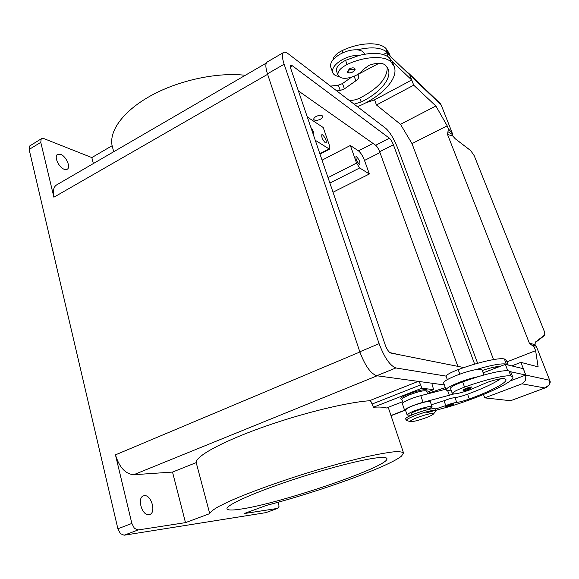<?xml version="1.0" encoding="UTF-8"?>
<svg xmlns="http://www.w3.org/2000/svg" width="579" height="579" viewBox="0 0 579 579"><rect width="100%" height="100%" fill="white"/><g stroke="black" fill="none" stroke-linecap="round" stroke-linejoin="round"><path stroke-width="0.87" d="M144.337 495.667C151.22 494.473 156.453 512.495 149.751 514.492L148.998 514.68C142.108 516.121 136.745 497.802 143.454 495.877L144.337 495.667M60.614 154.347C66.216 156.192 71.159 167.606 67.092 169.307L64.283 169.3C58.703 167.599 53.608 155.997 57.705 154.311L60.614 154.347M131.853 523.438L117.884 528.772L120.41 533.628L124.116 535.22L138.063 529.959L134.393 528.337L131.853 523.438L115.46 454.855L359.877 352.003M278.564 502.116L278.998 506.487L277.544 508.413L244.048 513.587L266.535 505.373C319.21 491.687 388.972 466.602 401.558 456.071L403.52 452.916C402.362 451.844 398.982 451.497 393.373 451.881C386.49 452.706 377.609 454.312 366.717 456.679C348.688 460.877 328.25 466.5 305.401 473.535C275.539 482.929 247.407 493.236 229.458 501.248L218.507 506.603C213.289 509.629 210.358 511.974 209.736 513.631L196.201 462.614C195.318 456.592 220.86 442.291 260.564 427.997C300.204 413.71 346.481 402.318 369.337 400.769L371.023 401.645L373.433 407.24C379.585 406.849 383.949 407.102 386.519 407.985L402.615 401.717M41.514 138.663L29.551 146.074L29.131 149.454L40.783 142.354L41.167 138.974L41.659 138.576L43.946 138.62L91.822 157.582L112.123 145.72C108.888 130.709 123.703 110.415 151.756 95.209C179.765 80.011 217.899 72.064 245.286 75.299M356.606 156.757C359.175 159.652 360.254 162.2 359.849 164.407L359.277 164.277C356.707 161.396 355.615 158.841 356.013 156.62L356.606 156.757M310.894 127.481C313.449 130.955 314.368 133.517 313.666 135.16L313.529 135.197M322.619 134.842C325.485 137.968 326.657 140.711 326.136 143.056L325.405 142.897C322.525 139.778 321.352 137.035 321.866 134.668L322.619 134.842M283.565 52.494L267.411 61.881C265.334 63.147 265.356 67.135 267.462 73.83L359.805 351.786C364.994 365.624 370.64 373.607 376.734 375.742L444.332 384.912L432.318 383.32L432.006 384.138L433.628 389.624L421.838 388.234L373.433 407.24M372.34 403.939L420.665 384.883L419.486 382.473L418.27 381.38L377.081 375.793M380.265 457.519C384.261 457.258 386.468 457.591 386.866 458.51C391.172 465.834 279.469 503.983 239.677 509.267C232.07 510.367 227.873 510.265 227.077 508.955C225.101 505.807 250.591 493.952 288.212 481.287C325.774 468.614 366.181 458.336 380.265 457.519M313.804 119.433C313.594 118.471 314.383 117.465 316.163 116.437C319.442 114.968 321.62 114.895 322.706 116.227C322.93 117.204 322.141 118.217 320.332 119.252C317.068 120.714 314.896 120.779 313.811 119.455C313.586 118.485 314.368 117.479 316.163 116.437C319.442 114.968 321.62 114.895 322.706 116.22L322.706 116.22M401.84 399.459L400.95 399.018C400.009 398.171 402.68 396.47 408.969 393.908C417.691 390.42 428.279 388.321 427.092 390.26L426.629 391.187M402.97 402.76L401.804 399.329L403.375 397.679L409.563 394.769C418.892 391.39 424.559 390.145 426.578 391.035L426.585 391.064M354.102 104.14L361.158 102.013C379.578 93.19 392.149 78.621 388.205 69.089L385.433 65.101C382.046 62.583 376.596 62.662 369.076 65.318L363.199 69.523C361.491 71.97 358.756 74.083 355.007 75.863C346.343 79.301 340.691 79.12 338.049 75.321C337.289 71.637 340.307 68.032 347.103 64.501C364.343 56.25 384.565 55.273 391.1 61.989L394.147 66.426C399.177 78.433 381.243 97.055 357.453 106.702M338.722 76.421C335.538 75.907 333.54 74.648 332.722 72.643C331.695 68.481 334.807 64.189 342.066 59.775C348.037 56.568 353.776 55.099 359.277 55.381C373.513 52.052 383.602 52.899 389.551 57.914L392.229 61.519L411.676 79.974L406.32 82.84M332.686 72.52L330.768 67.164C329.719 62.959 332.816 58.645 340.054 54.216C346.003 51.003 351.728 49.541 357.229 49.845C361.072 50.221 363.46 51.538 364.394 53.782L364.567 54.238M347.588 72.209L347.27 71.774L349.419 68.85C351.67 67.743 353.407 67.562 354.637 68.308L354.478 70.32M410.612 421.621L406.248 420.506C406.248 419.529 409.404 417.806 415.729 415.331C427.041 411.3 433.866 409.708 436.211 410.54L433.461 414.021C432.629 414.911 430.161 416.135 426.064 417.712C418.588 420.412 413.435 421.715 410.612 421.621C409.498 421.107 411.85 419.695 417.662 417.408C427.736 413.884 432.998 412.762 433.461 414.021M406.248 420.506L405.684 418.841C405.676 417.857 408.832 416.12 415.15 413.638C426.448 409.606 433.273 408.021 435.625 408.875L436.211 410.533M428.395 409.491L427.917 408.123C426.6 407.63 422.822 408.506 416.576 410.735C413.059 412.118 411.307 413.095 411.307 413.659L411.77 415.013M435.669 408.991L445.772 405.589C450.252 403.838 453.9 402.774 456.73 402.412C459.74 402.072 463.945 400.936 469.33 399.003C490.565 391.274 507.414 382.524 505.93 379.542L504.143 378.557C501.327 378.304 495.66 379.585 487.156 382.393L469.786 389.906C459.921 393.286 454.102 394.509 452.329 393.59C452.489 392.272 456.563 390.116 464.546 387.112C484.652 379.781 505.937 374.736 510.852 375.988L512.791 377.103C515.18 381.539 481.663 396.81 450.064 406.4M452.322 393.561L450.462 388.393C450.614 387.033 454.667 384.854 462.628 381.843L478.167 376.668C472.515 377.805 466.16 379.715 459.111 382.415C450.419 385.896 446.083 388.386 446.105 389.87C446.423 390.485 448.088 390.572 451.077 390.108M411.184 415.266L407.16 415.027L408.781 413.486C414.188 410.149 432.079 404.967 432.079 406.726L428.851 409.382M407.16 415.027L405.459 410.055L407.066 408.477C412.443 405.09 430.313 399.93 430.335 401.754L432.079 406.726M447.314 379.629L446.141 376.357C446.25 374.895 450.259 372.644 458.177 369.612C478.124 362.222 499.359 357.417 504.374 359.002L506.379 360.312L508.188 365.052M446.105 389.87L443.637 382.972C443.594 381.423 447.9 378.898 456.563 375.387C463.591 372.673 469.931 370.777 475.583 369.677C479.484 368.982 481.627 369.011 482.017 369.757L483.972 374.989M471.386 386.924L470.626 388.48C469.591 389.334 463.077 391.078 463.641 390.608L462.831 390.029L465.827 388.35L471.386 386.924M453.531 403.86L452.908 405.228C452.163 405.93 445.62 407.681 446.489 407.203L445.685 406.668L448.37 405.206L453.531 403.86M470.655 150.562L474.223 155.708L543.963 330.493C544.882 332.954 545.005 334.539 544.34 335.263L535.43 342.044L534.916 344.353L536.545 346.901L549.681 380.244L549.225 384.905L544.89 387.966L546.648 387.264M536.747 347.429L549.688 380.265L525.797 375.047L525.689 380.265L521.947 383.826L544.89 387.966L510.584 400.726L545.621 387.735M455.065 138.642L470.814 150.728M535.43 342.044L535.322 342.544M406.885 72.151L408.586 73.157L409.744 74.886L413.724 85.185L435.871 106L447.183 125.809L448.399 128.907L447.509 134.429L529.387 343.231L534.953 344.599M452.843 136.036L452.228 132.967L452.872 136.043L455.188 138.685L470.727 150.598L474.223 155.708M529.387 343.231L531.783 345.127L535.633 345.605M531.783 345.127L534.2 347.053L536.559 346.937L534.974 344.483L535.336 342.529L544.151 335.798M452.242 133.011L448.399 128.907M408.586 73.157L439.989 103.279L441.198 105.009L452.04 132.511L441.22 105.038L409.744 74.886M447.958 131.679L452.438 134.531M447.509 134.429L452.872 136.079L455.275 138.808M493.532 359.566L411.995 143.606L447.183 125.809M506.965 361.846L535.626 350.686L534.2 347.053M411.995 143.606L400.487 124.304L376.48 104.994L374.57 99.82M376.48 104.994L413.724 85.185M365.356 103.019L374.533 99.834L406.349 82.906M525.797 375.047L520.883 362.353L538.13 366.876L535.626 350.686M511.72 365.899L520.883 362.353M483.487 394.502L484.732 397.867L521.947 383.826M519.486 377.428L510.056 381.04M496.065 366.797L496.131 367.462M484.732 397.867L510.584 400.726M400.487 124.304L435.871 106M392.229 61.519L392.678 62.568M519.493 377.45L525.754 375.04L510.7 371.769L512.791 377.103M483.175 372.862L505.358 364.372L523.293 368.678L525.754 375.04M453.9 393.973L423.068 402.34C414.434 404.526 403.722 409.194 404.634 410.33L402.376 403.722C401.45 402.521 412.118 397.809 420.745 395.652L445.859 389.189M404.634 410.33L405.669 410.67M431.391 404.757L444.05 400.74C448.515 398.974 452.163 397.925 454.993 397.578C458.011 397.259 462.201 396.137 467.579 394.198C483.06 388.437 494.104 383.284 500.719 378.746M505.358 364.372L507.776 370.712M427.432 393.481L445.294 387.597M494.763 368.425L497.144 366.659M499.46 366.63C496.464 366.391 490.869 367.636 482.676 370.35L482.293 370.488M475.583 369.677C491.231 365.088 501.472 363.221 506.307 364.075L508.13 365.038M412.393 398.265L410.974 398.453M478.167 376.668C493.851 372.051 504.092 370.119 508.898 370.871L510.7 371.769M448.703 406.813L426.803 412.689M348.869 100.145C352.018 100.71 355.651 100.037 359.747 98.126C378.21 88.522 387.38 78.23 387.257 67.251M336.761 90.889L340.257 90.462L344.404 88.855L355.832 80.807C358.155 79.099 359.103 77.506 358.683 76.037L357.446 74.691L379.093 63.249M411.676 79.974L409.693 74.836L386.634 52.761L388.176 56.8M351.395 77.253L342.5 83.557L338.36 85.164L330.515 86.119M383.291 54.542L386.634 52.761M357.229 49.845C371.443 46.537 381.525 47.427 387.489 52.508L390.174 56.149M338.049 75.321L336.565 71.195C335.798 67.482 338.802 63.864 345.583 60.332L359.277 55.381M332.918 59.934C333.504 56.525 336.551 53.427 342.059 50.648C359.175 42.368 379.346 41.536 385.947 48.462L389.102 53.203M209.736 513.631L185.49 522.634L172.52 472.073L196.201 462.614M185.49 522.634L138.063 529.959M277.544 508.413L265.812 512.654L124.116 535.22M420.665 384.883L421.838 388.234M172.52 472.073L133.727 474.722C125.433 474.013 119.339 467.391 115.46 454.855M426.991 392.215L433.628 389.624M389.92 352.633L400.907 355.05M436.631 362.15L427.454 360.326M112.123 145.72L113.716 151.727M93.357 163.553L91.822 157.582M117.884 528.772L29.131 149.454M265.812 512.654L277.775 508.348M266.311 63.082L56.887 184.744C53.55 186.742 52.551 190.896 53.89 197.215L40.783 142.354M322.062 160.159L350.346 145.474L356.577 163.068L359.675 167.961L369.359 173.989L333.019 192.214M315.273 140.292L329.053 148.875L329.762 149.027L329.661 146.111L323.227 127.525L307.304 116.987M350.346 145.474L358.495 150.866C360.717 152.675 362.722 155.867 364.509 160.441L369.359 173.989M463.938 367.571L390.782 353.038C388.82 352.227 386.975 349.55 385.245 344.99L290.998 69.292C290.267 67.041 290.224 65.709 290.882 65.297L292.294 65.738L389.421 138.222C390.832 139.488 392.149 141.667 393.387 144.757L474.657 364.148M457.866 366.362L379.665 151.749C378.449 148.673 377.117 146.516 375.677 145.278L298.388 90.903M446.119 376.118L395.891 367.954C390 365.696 384.405 357.598 379.107 343.665L284.137 64.233C281.966 57.516 281.857 53.55 283.819 52.342C284.875 51.878 286.33 52.356 288.19 53.76L385.773 128.35C389.985 132.207 393.923 138.707 397.578 147.848L477.632 363.294M348.355 72.447C347.668 71.637 348.182 70.696 349.89 69.632L354.268 69.169C356.201 70.616 350.027 74.032 348.355 72.447M464.546 387.112L462.628 381.843M459.835 374.157L458.177 369.612M470.966 387.879C472.594 388.017 465.292 390.825 463.967 390.572C463.468 390.398 464.242 389.899 466.305 389.074L470.966 387.879M453.154 404.735C454.725 404.793 448.045 407.326 446.749 407.167C446.25 407.044 446.937 406.61 448.819 405.872L453.154 404.735M536.755 347.436L536.559 346.915M544.34 335.263L544.253 335.74M474.259 155.794L543.978 330.537M543.963 330.493L543.992 330.508C544.991 333.294 545.078 335.031 544.267 335.726M447.581 390.398L449.405 395.479M420.745 395.652L423.068 402.34M440.438 390.586L440.047 389.486M506.307 364.075L504.374 359.002M445.772 405.589L444.05 400.74M456.73 402.412L454.993 397.578M469.33 399.003L467.579 394.198M510.852 375.988L508.898 370.871M355.832 80.807L354.167 76.24M344.404 88.855L342.5 83.557M340.257 90.462L338.36 85.164M389.551 57.914L391.1 61.989M359.747 98.126L361.158 102.013M345.583 60.332L347.103 64.501M342.059 50.648L342.84 52.805M385.947 48.462L387.489 52.508M418.27 381.38L369.337 400.769M390.963 415.512L404.605 410.25M133.727 474.722L377.117 375.8M356.577 163.068L328.032 177.615M359.675 167.961L329.885 183.051M329.053 148.875L319.854 153.688M379.969 152.574L364.509 160.441M372.992 143.397L358.495 150.866M53.89 197.215L267.621 74.307M393.387 144.757L379.665 151.749M389.421 138.222L375.677 145.278M292.294 65.738L290.426 66.809M395.891 367.954L376.734 375.742M379.107 343.665L359.805 351.786M284.137 64.233L267.462 73.83M388.219 407.326L403.52 452.916M354.941 68.735C356.179 71.116 349.499 74.235 347.74 72.426L347.27 71.774M427.577 393.894L426.578 391.035M549.688 380.251C552.048 383.855 545.425 388.589 545.613 387.735M440.214 103.503L441.212 105.031M392.605 62.387L394.147 66.426M389.03 53.022L390.253 56.228M329.762 149.027L319.999 154.137M391.028 415.7L404.699 410.424"/></g></svg>
